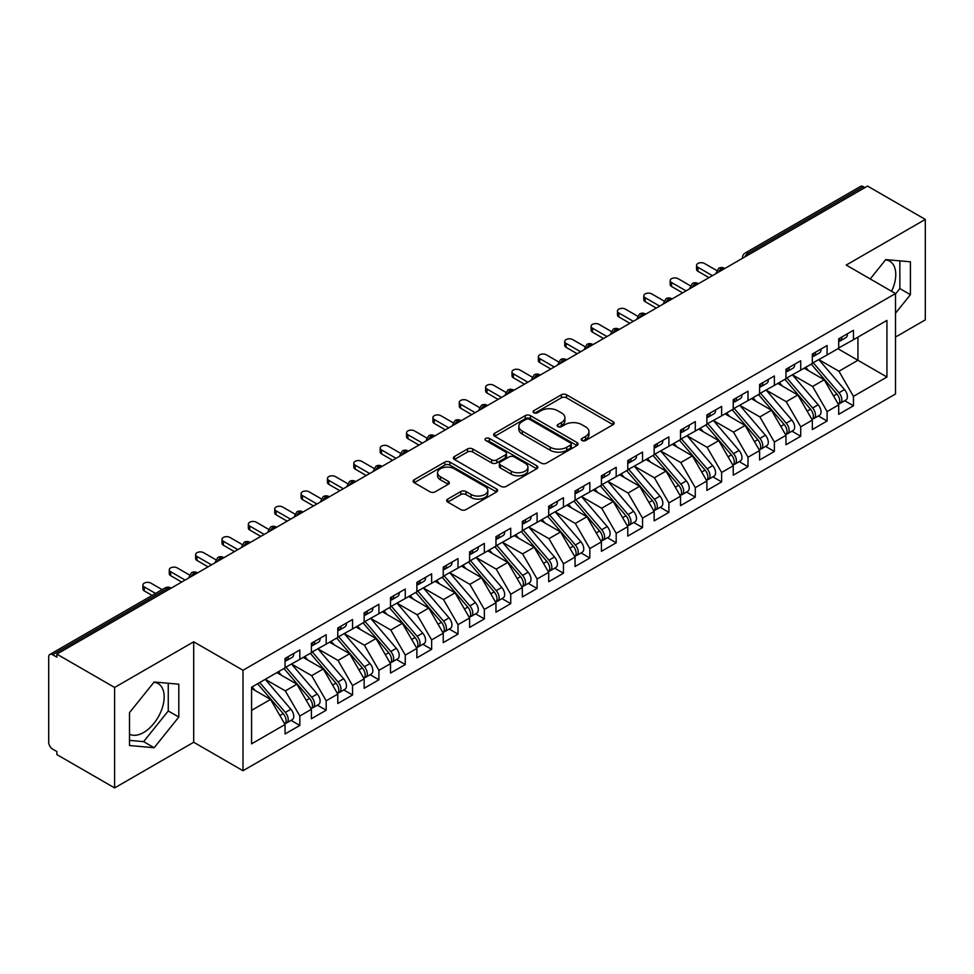 <?xml version="1.0" encoding="UTF-8"?>
<svg xmlns="http://www.w3.org/2000/svg" width="974" height="974" viewBox="0 0 974 974"><rect width="100%" height="100%" fill="white"/><g stroke="black" fill="none" stroke-linecap="round" stroke-linejoin="round"><path stroke-width="1.46" d="M581.989 440.54A2.557 1.473 0 0 0 585.605 440.54L613.096 424.664A3.665 2.118 0 0 0 614.18 423.179A3.665 2.118 0 0 0 613.096 421.681L566.527 394.787A3.665 2.118 0 0 0 561.341 394.787L533.849 410.663A2.557 1.473 0 0 0 533.107 411.71A2.557 1.473 0 0 0 533.849 412.757A2.557 1.473 0 0 0 537.478 412.757L541.033 410.699A11.712 6.757 0 0 1 557.591 410.699L561.474 412.939A11.712 6.757 0 0 1 564.908 417.724A11.712 6.757 0 0 1 561.474 422.497L557.919 424.554A2.557 1.473 0 0 0 557.165 425.601A2.557 1.473 0 0 0 557.919 426.649A2.557 1.473 0 0 0 561.535 426.649L565.103 424.591A11.712 6.757 0 0 1 581.661 424.591L585.544 426.831A11.712 6.757 0 0 1 588.978 431.616A11.712 6.757 0 0 1 585.544 436.401L581.989 438.446A2.557 1.473 0 0 0 581.235 439.493A2.557 1.473 0 0 0 581.989 440.54L581.989 438.446M129.505 734.189A29.086 16.789 120 0 0 143.604 732.521A29.086 16.789 120 0 0 162.609 706.893A29.086 16.789 120 0 0 158.153 683.59A29.086 16.789 120 0 0 153.929 682.275M885.524 259.888A29.086 16.789 -60 0 1 889.749 261.202A29.086 16.789 -60 0 1 891.587 291.275M447.748 499.078A3.665 2.118 0 0 0 446.676 500.563A3.665 2.118 0 0 0 447.748 502.06L460.812 509.609A3.665 2.118 0 0 0 465.986 509.609L496.521 491.98A3.665 2.118 0 0 0 497.592 490.482A3.665 2.118 0 0 0 496.521 488.985L449.939 462.09A3.665 2.118 0 0 0 444.765 462.09L414.23 479.719A3.665 2.118 0 0 0 413.159 481.217A3.665 2.118 0 0 0 414.23 482.714L430.021 491.821A3.665 2.118 0 0 0 435.195 491.821L448.259 484.285A3.665 2.118 0 0 0 449.331 482.787A3.665 2.118 0 0 0 448.259 481.29L440.431 476.773A9.789 5.649 0 0 1 437.57 472.78A9.789 5.649 0 0 1 443.608 467.557A9.789 5.649 0 0 1 454.274 468.786L484.942 486.489A9.789 5.649 0 0 1 487.804 490.482A9.789 5.649 0 0 1 481.765 495.705A9.789 5.649 0 0 1 471.099 494.475L465.986 491.529A3.665 2.118 0 0 0 460.812 491.529L447.748 499.078L447.748 502.06M895.508 337.077L925.3 319.874L925.3 219.418L867.566 186.083L56.869 654.126L56.869 657.17L52.657 654.735A5.588 3.226 -120 0 0 49.857 654.455A5.588 3.226 -120 0 0 48.7 657.024L48.7 742.261A5.588 3.226 -120 0 0 52.657 749.103L56.869 751.538L56.869 754.582L114.615 787.917L193.704 742.261L243.001 770.726L243.001 670.258L193.704 641.793L114.615 687.461L56.869 654.126M925.3 219.418L846.211 265.074L895.508 293.539L243.001 670.258M541.288 463.137A3.665 2.118 0 0 0 546.463 463.137L576.998 445.508A3.665 2.118 0 0 0 578.069 444.022A3.665 2.118 0 0 0 576.998 442.525L530.428 415.63A3.665 2.118 0 0 0 525.242 415.63L494.707 433.26A3.665 2.118 0 0 0 493.635 434.757A3.665 2.118 0 0 0 494.707 436.242L541.288 463.137M486.805 441.1A2.557 1.473 0 0 1 489.411 441.453L489.411 438.41L536.759 465.755A3.665 2.118 0 0 1 537.831 467.252A3.665 2.118 0 0 1 536.759 468.738L506.224 486.379A3.665 2.118 0 0 1 501.05 486.379L454.468 459.484L467.544 451.997L467.544 448.953L454.468 456.489A3.665 2.118 0 0 0 453.397 457.987A3.665 2.118 0 0 0 454.468 459.484L454.468 456.489M467.544 451.997A3.665 2.118 0 0 1 472.719 451.997L472.719 448.953A3.665 2.118 0 0 0 467.544 448.953M472.719 448.953L491.602 459.85A3.665 2.118 0 0 0 496.777 459.85L505.445 454.846A3.665 2.118 0 0 0 506.517 453.36A3.665 2.118 0 0 0 505.445 451.863L485.783 440.504A2.557 1.473 0 0 1 485.028 439.457A2.557 1.473 0 0 1 486.61 438.093A2.557 1.473 0 0 1 489.411 438.41M243.001 770.726L895.508 393.995L895.508 293.539M837.908 348.716L886.937 377.023L886.937 320.409L853.455 339.731L853.455 330.296L838.699 338.818L838.699 348.254L827.096 354.962L827.096 345.514L812.328 354.049L812.328 363.485L800.725 370.181L800.725 360.745L785.969 369.268L785.969 378.703L774.367 385.4L774.367 375.964L759.598 384.487L759.598 393.922L748.008 400.618L748.008 391.183L733.239 399.705L733.239 409.141L721.637 415.837L721.637 406.401L706.881 414.924L706.881 424.36L695.278 431.068L695.278 421.62L680.509 430.143L680.509 439.591L668.907 446.287L668.907 436.851L654.151 445.374L654.151 454.809L642.548 461.506L642.548 452.07L627.78 460.592L627.78 470.028L616.189 476.724L616.189 467.289L601.421 475.811L601.421 485.247L589.818 491.943L589.818 482.507L575.05 491.03L575.05 500.466L563.459 507.162L563.459 497.726L548.691 506.249L548.691 515.696L537.088 522.393L537.088 512.957L522.332 521.48L522.332 530.915L510.729 537.611L510.729 528.176L495.961 536.698L495.961 546.134L484.358 552.83L484.358 543.395L469.602 551.917L469.602 561.353L457.999 568.049L457.999 558.613L443.231 567.136L443.231 576.571L431.64 583.268L431.64 573.832L416.872 582.355L416.872 591.802L405.269 598.499L405.269 589.051L390.513 597.586L390.513 607.021L378.91 613.717L378.91 604.282L364.142 612.804L364.142 622.24L352.539 628.936L352.539 619.501L337.783 628.023L337.783 637.459L326.18 644.155L326.18 634.719L311.412 643.242L311.412 652.677L299.822 659.374L299.822 649.938L285.053 658.461L285.053 667.896L251.572 687.23L251.572 743.856L285.053 724.522L270.553 699.405L251.572 688.448M886.937 377.023L853.455 396.357L838.955 371.24L818.927 359.674M844.702 400.74L853.455 405.793L853.455 396.357M853.455 405.793L838.699 414.315L838.699 404.88L827.096 411.576L812.596 386.471L792.556 374.893M818.33 415.959L827.096 421.012L827.096 411.576M827.096 421.012L812.328 429.546L812.328 420.098L800.725 426.807L786.225 401.69L766.197 390.124L791.789 420.013L786.249 423.203A7.451 4.31 60 0 1 789.135 430.301A7.451 4.31 60 0 1 787.589 433.71A7.451 4.31 60 0 1 786.383 434.051M791.972 431.178L800.725 436.242L800.725 426.807M800.725 436.242L785.969 444.765L785.969 435.329L774.367 442.026L759.866 416.909L739.826 405.342L765.418 435.232L759.89 438.434A7.451 4.31 60 0 1 762.764 445.52A7.451 4.31 60 0 1 761.218 448.929A7.451 4.31 60 0 1 760.012 449.27M765.601 446.396L774.367 451.461L774.367 442.026M774.367 451.461L759.598 459.984L759.598 450.548L748.008 457.244L733.507 432.127L713.467 420.561L739.059 450.451L733.519 453.653A7.451 4.31 60 0 1 736.405 460.739A7.451 4.31 60 0 1 734.859 464.148A7.451 4.31 60 0 1 733.653 464.501M739.242 461.627L748.008 466.68L748.008 457.244M748.008 466.68L733.239 475.202L733.239 465.767L721.637 472.463L707.136 447.346L687.096 435.78L712.7 465.669L707.161 468.871A7.451 4.31 60 0 1 710.034 475.957A7.451 4.31 60 0 1 708.5 479.366A7.451 4.31 60 0 1 707.282 479.719M712.871 476.846L721.637 481.899L721.637 472.463M721.637 481.899L706.881 490.421L706.881 480.986L695.278 487.682L680.777 462.565L660.737 450.999M686.512 492.065L695.278 497.117L695.278 487.682M695.278 497.117L680.509 505.652L680.509 496.204L668.907 502.901L654.406 477.796L634.378 466.217M660.153 507.284L668.907 512.348L668.907 502.901M668.907 512.348L654.151 520.871L654.151 511.435L642.548 518.131L628.047 493.014L608.007 481.448M633.782 522.502L642.548 527.567L642.548 518.131M642.548 527.567L627.78 536.09L627.78 526.654L616.189 533.35L601.688 508.233L581.648 496.667M607.423 537.721L616.189 542.786L616.189 533.35M616.189 542.786L601.421 551.308L601.421 541.873L589.818 548.569L575.317 523.452L555.277 511.886M581.052 552.952L589.818 558.005L589.818 548.569M589.818 558.005L575.05 566.527L575.05 557.091L563.459 563.788L548.959 538.671L528.919 527.104M554.693 568.171L563.459 573.223L563.459 563.788M563.459 573.223L548.691 581.746L548.691 572.31L537.088 579.006L522.588 553.902L502.56 542.323M528.334 583.389L537.088 588.454L537.088 579.006M537.088 588.454L522.332 596.977L522.332 587.541L510.729 594.237L496.229 569.12L476.189 557.554L501.78 587.444L496.253 590.646A7.451 4.31 60 0 1 499.126 597.732A7.451 4.31 60 0 1 497.58 601.141A7.451 4.31 60 0 1 496.375 601.482M501.963 598.608L510.729 603.673L510.729 594.237M510.729 603.673L495.961 612.196L495.961 602.76L484.358 609.456L469.858 584.339L449.83 572.773L475.422 602.663L469.882 605.865A7.451 4.31 60 0 1 472.767 612.95A7.451 4.31 60 0 1 471.221 616.359A7.451 4.31 60 0 1 470.016 616.712M475.604 613.827L484.358 618.892L484.358 609.456M484.358 618.892L469.602 627.414L469.602 617.979L457.999 624.675L443.499 599.558L423.459 587.992L449.063 617.881L443.523 621.083A7.451 4.31 60 0 1 446.396 628.169A7.451 4.31 60 0 1 444.85 631.578A7.451 4.31 60 0 1 443.645 631.931M449.233 629.058L457.999 634.111L457.999 624.675M457.999 634.111L443.231 642.633L443.231 633.197L431.64 639.894L417.14 614.777L397.1 603.21L422.692 633.112L417.152 636.302A7.451 4.31 60 0 1 420.038 643.388A7.451 4.31 60 0 1 418.491 646.809A7.451 4.31 60 0 1 417.286 647.15M422.874 644.277L431.64 649.329L431.64 639.894M431.64 649.329L416.872 657.852L416.872 648.416L405.269 655.112L390.769 630.008L370.729 618.429L396.333 648.331L390.793 651.521A7.451 4.31 60 0 1 393.666 658.607A7.451 4.31 60 0 1 392.132 662.028A7.451 4.31 60 0 1 390.915 662.369M396.503 659.495L405.269 664.56L405.269 655.112M405.269 664.56L390.513 673.083L390.513 663.635L378.91 670.343L364.41 645.226L344.37 633.66M370.144 674.714L378.91 679.779L378.91 670.343M378.91 679.779L364.142 688.301L364.142 678.866L352.539 685.562L338.039 660.445L318.011 648.879M343.785 689.933L352.539 694.998L352.539 685.562M352.539 694.998L337.783 703.52L337.783 694.085L326.18 700.781L311.68 675.664L291.64 664.098M317.414 705.164L326.18 710.216L326.18 700.781M326.18 710.216L311.412 718.739L311.412 709.303L299.822 716L285.321 690.883L265.281 679.316M291.056 720.383L299.822 725.435L299.822 716M299.822 725.435L285.053 733.958L285.053 724.522M285.053 667.592L299.822 659.374M251.572 710.375L270.553 699.405M311.412 652.373L326.18 644.155M285.321 690.883L296.912 684.186L276.884 672.62M311.412 709.303L296.912 684.186M337.783 637.154L352.539 628.936M311.68 675.664L323.283 668.968L303.243 657.401M337.783 694.085L323.283 668.968M364.142 621.936L378.91 613.717M338.039 660.445L349.642 653.749L329.602 642.183M364.142 678.866L349.642 653.749M390.513 606.717L405.269 598.499M364.41 645.226L376.013 638.53L355.973 626.952M390.513 663.635L376.013 638.53M416.872 591.498L431.64 583.268M390.769 630.008L402.372 623.299L382.332 611.733M416.872 648.416L402.372 623.299M443.231 576.267L457.999 568.049M417.14 614.777L428.73 608.08L408.703 596.514M443.231 633.197L428.73 608.08M469.602 561.048L484.358 552.83M443.499 599.558L455.102 592.862L435.061 581.295M469.602 617.979L455.102 592.862M495.961 545.83L510.729 537.611M469.858 584.339L481.46 577.643L461.433 566.077M495.961 602.76L481.46 577.643M522.332 530.611L537.088 522.393M496.229 569.12L507.831 562.424L487.791 550.858M522.332 587.541L507.831 562.424M548.691 515.392L563.459 507.162M522.588 553.902L534.19 547.205L514.15 535.627M548.691 572.31L534.19 547.205M575.05 500.161L589.818 491.943M548.959 538.671L560.561 531.974L540.521 520.408M575.05 557.091L560.561 531.974M601.421 484.942L616.189 476.724M575.317 523.452L586.92 516.756L566.88 505.189M601.421 541.873L586.92 516.756M627.78 469.724L642.548 461.506M601.688 508.233L613.279 501.537L593.251 489.971M627.78 526.654L613.279 501.537M654.151 454.505L668.907 446.287M628.047 493.014L639.65 486.318L619.61 474.752M654.151 511.435L639.65 486.318M680.509 439.286L695.278 431.068M654.406 477.796L666.009 471.099L645.969 459.521M680.509 496.204L666.009 471.099M706.881 424.055L721.637 415.837M680.777 462.565L692.38 455.869L672.34 444.302M706.881 480.986L692.38 455.869M733.239 408.837L748.008 400.618M707.136 447.346L718.739 440.65L698.699 429.084M733.239 465.767L718.739 440.65M759.598 393.618L774.367 385.4M733.507 432.127L745.098 425.431L725.07 413.865M759.598 450.548L745.098 425.431M785.969 378.399L800.725 370.181M759.866 416.909L771.469 410.212L751.429 398.646M785.969 435.329L771.469 410.212M812.328 363.18L827.096 354.962M786.225 401.69L797.828 394.994L777.788 383.415M812.328 420.098L797.828 394.994M864.924 187.605L863.341 186.691L748.069 253.24L749.651 254.153M744.903 256.892A5.588 3.226 120 0 1 748.069 253.24A5.588 3.226 60 0 0 745.268 252.96L860.553 186.411A5.588 3.226 60 0 1 863.341 186.691M838.699 347.962L853.455 339.731M838.955 371.24L857.936 360.283L857.936 337.15L886.937 320.409M812.596 386.471L824.199 379.763L804.159 368.196M838.699 404.88L824.199 379.763M114.615 687.461L114.615 787.917M895.508 313.202L910.41 294.672L910.41 261.811L885.756 259.608L870.22 278.941M193.704 742.261L193.704 641.793M178.802 717.059L178.802 684.198L154.16 681.995L129.505 712.651L129.505 745.524L154.16 747.728L178.802 717.059L168.258 710.971L168.258 683.249M723.158 269.457L721.576 268.544A5.588 3.226 -120 0 0 718.775 268.264A5.588 3.226 -120 0 0 718.715 268.3L716.109 273.024A5.588 3.226 0 0 0 716.17 273.487M696.787 284.676L695.205 283.763A5.588 3.226 -120 0 0 692.417 283.483A5.588 3.226 -120 0 0 692.344 283.519L689.75 288.243A5.588 3.226 0 0 0 689.799 288.706L689.75 288.243M670.429 299.895L668.846 298.981A5.588 3.226 -120 0 0 666.046 298.701A5.588 3.226 -120 0 0 665.985 298.738L663.379 303.474A5.588 3.226 0 0 0 663.44 303.925M644.058 315.113L642.487 314.2A5.588 3.226 -120 0 0 639.687 313.92A5.588 3.226 -120 0 0 639.614 313.969L637.02 318.693A5.588 3.226 0 0 0 637.069 319.155M617.699 330.332L616.116 329.419A5.588 3.226 -120 0 0 613.316 329.151A5.588 3.226 -120 0 0 613.255 329.188L610.649 333.912A5.588 3.226 0 0 0 610.71 334.374M591.34 345.563L589.757 344.65A5.588 3.226 -120 0 0 586.957 344.37A5.588 3.226 -120 0 0 586.896 344.406L584.29 349.13A5.588 3.226 0 0 0 584.351 349.593M564.969 360.782L563.386 359.869A5.588 3.226 -120 0 0 560.598 359.589A5.588 3.226 -120 0 0 560.525 359.625L557.932 364.349A5.588 3.226 0 0 0 557.98 364.812M538.61 376.001L537.027 375.087A5.588 3.226 -120 0 0 534.227 374.807A5.588 3.226 -120 0 0 534.166 374.844L531.561 379.58A5.588 3.226 0 0 0 531.621 380.03M512.239 391.219L510.656 390.306A5.588 3.226 -120 0 0 507.868 390.026A5.588 3.226 -120 0 0 507.795 390.075L505.202 394.799A5.588 3.226 0 0 0 505.25 395.249M485.88 406.438L484.297 405.525A5.588 3.226 -120 0 0 481.497 405.257A5.588 3.226 -120 0 0 481.436 405.294L478.831 410.017A5.588 3.226 0 0 0 478.891 410.48M459.521 421.669L457.938 420.744A5.588 3.226 -120 0 0 455.138 420.476A5.588 3.226 -120 0 0 455.077 420.512L452.472 425.236A5.588 3.226 0 0 0 452.533 425.699M433.15 436.888L431.567 435.975A5.588 3.226 -120 0 0 428.779 435.695A5.588 3.226 -120 0 0 428.706 435.731L426.113 440.455A5.588 3.226 0 0 0 426.162 440.918M406.791 452.106L405.208 451.193A5.588 3.226 -120 0 0 402.408 450.913A5.588 3.226 -120 0 0 402.347 450.95L399.742 455.686A5.588 3.226 0 0 0 399.803 456.136M380.42 467.325L378.837 466.412A5.588 3.226 -120 0 0 376.049 466.132A5.588 3.226 -120 0 0 375.976 466.181L373.383 470.905A5.588 3.226 0 0 0 373.432 471.355M354.061 482.544L352.478 481.631A5.588 3.226 -120 0 0 349.678 481.363A5.588 3.226 -120 0 0 349.617 481.399L347.012 486.123A5.588 3.226 0 0 0 347.073 486.586M327.69 497.763L326.12 496.85A5.588 3.226 -120 0 0 323.319 496.582A5.588 3.226 -120 0 0 323.258 496.618L320.653 501.342A5.588 3.226 0 0 0 320.714 501.805M301.331 512.994L299.748 512.081A5.588 3.226 -120 0 0 296.948 511.8A5.588 3.226 -120 0 0 296.887 511.837L294.282 516.561A5.588 3.226 0 0 0 294.343 517.024M274.972 528.212L273.39 527.299A5.588 3.226 -120 0 0 270.589 527.019A5.588 3.226 -120 0 0 270.529 527.056L267.923 531.792A5.588 3.226 0 0 0 267.984 532.242M248.601 543.431L247.019 542.518A5.588 3.226 -120 0 0 244.231 542.238A5.588 3.226 -120 0 0 244.157 542.274L241.564 547.011A5.588 3.226 0 0 0 241.613 547.461M222.242 558.65L220.66 557.737A5.588 3.226 -120 0 0 217.859 557.457A5.588 3.226 -120 0 0 217.799 557.505L215.193 562.229A5.588 3.226 0 0 0 215.254 562.692M195.871 573.869L194.289 572.956A5.588 3.226 -120 0 0 191.501 572.688A5.588 3.226 -120 0 0 191.428 572.724L188.834 577.448A5.588 3.226 0 0 0 188.883 577.911M895.508 294.002L899.854 288.584L899.854 260.862M899.854 288.584L910.41 294.672M129.505 740.374L143.604 741.64L168.258 710.971M143.604 741.64L154.16 747.728M583.012 440.905L585.544 439.444A11.712 6.757 0 0 0 588.978 434.66L588.978 431.616M564.908 417.724L564.908 420.768A11.712 6.757 0 0 1 561.474 425.553L558.942 427.014M613.048 424.701L566.527 397.83A3.665 2.118 0 0 0 561.341 397.83L534.872 413.11M576.949 445.544L530.428 418.674A3.665 2.118 0 0 0 525.242 418.674L494.755 436.279M570.533 445.057A2.557 1.473 0 0 0 571.288 444.022A2.557 1.473 0 0 0 570.533 442.975L529.649 419.368A2.557 1.473 0 0 0 526.021 419.368L522.271 421.535A11.712 6.757 0 0 0 518.838 426.308A11.712 6.757 0 0 0 522.271 431.092L550.225 447.224A11.712 6.757 0 0 0 566.783 447.224L570.533 445.057L570.533 448.101A2.557 1.473 0 0 0 571.288 447.066L571.288 444.022M518.838 426.308L518.838 429.351A11.712 6.757 0 0 0 522.271 434.136L522.271 431.092M570.533 448.101L566.783 450.268A11.712 6.757 0 0 1 550.225 450.268L522.271 434.136M472.719 451.997L491.602 462.894A3.665 2.118 0 0 0 496.777 462.894L505.445 457.89A3.665 2.118 0 0 0 506.517 456.404L506.517 453.36M489.411 441.453L536.711 468.774M511.204 471.173A9.789 5.649 0 0 0 521.881 472.402A9.789 5.649 0 0 0 527.92 467.179A9.789 5.649 0 0 0 525.047 463.174L514.248 456.94A3.665 2.118 0 0 0 509.073 456.94L500.405 461.944A3.665 2.118 0 0 0 499.333 463.441A3.665 2.118 0 0 0 500.405 464.939L511.204 471.173L511.204 474.216A9.789 5.649 0 0 0 521.881 475.446A9.789 5.649 0 0 0 527.92 470.223L527.92 467.179M499.333 463.441L499.333 466.485A3.665 2.118 0 0 0 500.405 467.983L500.405 464.939M511.204 474.216L500.405 467.983M487.804 490.482L487.804 493.526A9.789 5.649 0 0 1 481.765 498.749A9.789 5.649 0 0 1 471.099 497.519L465.986 494.573A3.665 2.118 0 0 0 460.812 494.573L447.797 502.085M437.57 472.78L437.57 475.823A9.789 5.649 0 0 0 440.431 479.817L440.431 476.773M448.21 484.309L440.431 479.817M496.521 488.985L496.521 491.98L449.939 465.134A3.665 2.118 0 0 0 444.765 465.134L414.279 482.739L414.23 479.719M813.351 362.888L838.979 392.766A7.451 4.31 60 0 1 841.853 399.851A7.451 4.31 60 0 1 840.319 403.273L845.846 400.071A7.451 4.31 -120 0 0 847.392 396.662A7.451 4.31 -120 0 0 844.519 389.576L818.891 359.698M840.319 403.273A7.451 4.31 60 0 1 839.101 403.613M811.245 364.106L836.873 393.983A7.451 4.31 60 0 1 839.746 401.069A7.451 4.31 60 0 1 838.395 404.368M808.749 370.851L805.705 367.308M838.699 341.716A7.451 4.31 -120 0 0 839.746 338.672A7.451 4.31 -120 0 0 839.734 338.222M839.101 341.217A7.451 4.31 -120 0 0 840.319 340.876A7.451 4.31 -120 0 0 841.853 337.454A7.451 4.31 -120 0 0 841.84 337.004M847.38 333.802A7.451 4.31 60 0 1 847.392 334.265A7.451 4.31 60 0 1 845.846 337.674L840.319 340.876M716.706 270.516L704.506 263.479A4.663 2.691 -0 0 0 699.417 262.895A4.663 2.691 -0 0 0 696.544 265.378A4.663 2.691 -0 0 0 697.908 267.278L697.908 271.247A4.663 2.691 180 0 1 696.544 269.335L696.544 265.378M708.987 277.639L697.908 271.247M712.408 275.654L697.908 267.278M786.992 378.107L812.62 407.984A7.451 4.31 60 0 1 815.494 415.07A7.451 4.31 60 0 1 813.947 418.491L819.487 415.289A7.451 4.31 -120 0 0 821.033 411.88A7.451 4.31 -120 0 0 818.148 404.794L792.519 374.917M813.947 418.491A7.451 4.31 60 0 1 812.742 418.832M784.874 379.324L810.502 409.202A7.451 4.31 60 0 1 813.387 416.288A7.451 4.31 60 0 1 812.036 419.587M782.378 386.069L779.346 382.526M787.589 433.71L793.128 430.508A7.451 4.31 -120 0 0 794.662 427.099A7.451 4.31 -120 0 0 791.789 420.013M758.515 394.555L784.143 424.421A7.451 4.31 60 0 1 787.016 431.519A7.451 4.31 60 0 1 785.665 434.806M756.019 401.288L752.975 397.745M760.621 393.338L786.249 423.203M761.218 448.929L766.757 445.739A7.451 4.31 -120 0 0 768.303 442.318A7.451 4.31 -120 0 0 765.418 435.232M732.156 409.774L757.784 439.651A7.451 4.31 60 0 1 760.657 446.737A7.451 4.31 60 0 1 759.306 450.025M729.648 416.507L726.616 412.964M734.262 408.556L759.89 438.434M734.859 464.148L740.398 460.958A7.451 4.31 -120 0 0 741.944 457.537A7.451 4.31 -120 0 0 739.059 450.451M705.785 424.993L731.413 454.87A7.451 4.31 60 0 1 734.299 461.956A7.451 4.31 60 0 1 732.935 465.243M703.289 431.738L700.245 428.195M707.891 423.775L733.519 453.653M812.328 356.947A7.451 4.31 -120 0 0 813.387 353.903A7.451 4.31 -120 0 0 813.375 353.44M812.742 356.435A7.451 4.31 -120 0 0 813.947 356.094A7.451 4.31 -120 0 0 815.494 352.685A7.451 4.31 -120 0 0 815.481 352.223M821.021 349.033A7.451 4.31 60 0 1 821.033 349.483A7.451 4.31 60 0 1 819.487 352.892L813.947 356.094M690.335 285.747L678.135 278.698A4.663 2.691 -0 0 0 673.058 278.114A4.663 2.691 -0 0 0 670.185 280.597A4.663 2.691 -0 0 0 671.549 282.509L671.549 286.466A4.663 2.691 180 0 1 670.185 284.554L670.185 280.597M682.616 292.857L671.549 286.466M686.049 290.873L671.549 282.509M785.969 372.165A7.451 4.31 -120 0 0 787.016 369.122A7.451 4.31 -120 0 0 787.004 368.659M786.383 371.654A7.451 4.31 -120 0 0 787.589 371.313A7.451 4.31 -120 0 0 789.135 367.904A7.451 4.31 -120 0 0 789.11 367.442M794.65 364.252A7.451 4.31 60 0 1 794.662 364.702A7.451 4.31 60 0 1 793.128 368.123L787.589 371.313M663.976 300.966L651.776 293.917A4.663 2.691 -0 0 0 646.699 293.332A4.663 2.691 -0 0 0 643.814 295.828A4.663 2.691 -0 0 0 645.178 297.727L645.178 301.684A4.663 2.691 180 0 1 643.814 299.785L643.814 295.828M656.257 308.076L645.178 301.684M659.678 306.092L645.178 297.727M759.598 387.384A7.451 4.31 -120 0 0 760.657 384.34A7.451 4.31 -120 0 0 760.645 383.89M760.012 386.885A7.451 4.31 -120 0 0 761.218 386.532A7.451 4.31 -120 0 0 762.764 383.123A7.451 4.31 -120 0 0 762.752 382.672M768.291 379.47A7.451 4.31 60 0 1 768.303 379.921A7.451 4.31 60 0 1 766.757 383.342L761.218 386.532M637.605 316.185L625.405 309.148A4.663 2.691 -0 0 0 620.328 308.563A4.663 2.691 -0 0 0 617.455 311.047A4.663 2.691 -0 0 0 618.819 312.946L618.819 316.903A4.663 2.691 180 0 1 617.455 315.004L617.455 311.047M629.898 323.295L618.819 316.903M633.319 321.323L618.819 312.946M733.239 402.603A7.451 4.31 -120 0 0 734.299 399.559A7.451 4.31 -120 0 0 734.274 399.109M733.653 402.104A7.451 4.31 -120 0 0 734.859 401.763A7.451 4.31 -120 0 0 736.405 398.342A7.451 4.31 -120 0 0 736.393 397.891M741.92 394.689A7.451 4.31 60 0 1 741.944 395.152A7.451 4.31 60 0 1 740.398 398.561L734.859 401.763M611.246 331.404L599.047 324.366A4.663 2.691 -0 0 0 593.97 323.782A4.663 2.691 -0 0 0 591.096 326.266A4.663 2.691 -0 0 0 592.46 328.165L592.46 332.122A4.663 2.691 180 0 1 591.096 330.223L591.096 326.266M603.527 338.514L592.46 332.122M606.96 336.541L592.46 328.165M708.5 479.366L714.027 476.176A7.451 4.31 -120 0 0 715.573 472.767A7.451 4.31 -120 0 0 712.7 465.669M679.426 440.211L705.054 470.089A7.451 4.31 60 0 1 707.928 477.175A7.451 4.31 60 0 1 706.576 480.474M676.93 446.956L673.886 443.413M681.532 438.994L707.161 468.871M706.881 417.822A7.451 4.31 -120 0 0 707.928 414.778A7.451 4.31 -120 0 0 707.915 414.327M707.282 417.322A7.451 4.31 -120 0 0 708.5 416.982A7.451 4.31 -120 0 0 710.034 413.56A7.451 4.31 -120 0 0 710.022 413.11M715.561 409.908A7.451 4.31 60 0 1 715.573 410.371A7.451 4.31 60 0 1 714.027 413.78L708.5 416.982M584.887 346.622L572.688 339.585A4.663 2.691 -0 0 0 567.598 339.001A4.663 2.691 -0 0 0 564.725 341.484A4.663 2.691 -0 0 0 566.089 343.384L566.089 347.341A4.663 2.691 180 0 1 564.725 345.441L564.725 341.484M577.168 353.745L566.089 347.341M580.589 351.76L566.089 343.384M655.173 454.213L680.802 484.09A7.451 4.31 60 0 1 683.675 491.176A7.451 4.31 60 0 1 682.129 494.597L687.668 491.395A7.451 4.31 -120 0 0 689.215 487.986A7.451 4.31 -120 0 0 686.329 480.9L660.701 451.023M682.129 494.597A7.451 4.31 60 0 1 680.923 494.938M653.055 455.43L678.683 485.308A7.451 4.31 60 0 1 681.569 492.394A7.451 4.31 60 0 1 680.205 495.693M650.559 462.175L647.527 458.632M628.802 469.444L654.431 499.309A7.451 4.31 60 0 1 657.316 506.395A7.451 4.31 60 0 1 655.77 509.816L661.297 506.614A7.451 4.31 -120 0 0 662.844 503.205A7.451 4.31 -120 0 0 659.97 496.119L634.342 466.242M655.77 509.816A7.451 4.31 60 0 1 654.565 510.157M626.696 470.661L652.324 500.526A7.451 4.31 60 0 1 655.198 507.624A7.451 4.31 60 0 1 653.846 510.912M624.2 477.394L621.156 473.851M602.443 484.662L628.072 514.54A7.451 4.31 60 0 1 630.945 521.626A7.451 4.31 60 0 1 629.399 525.035L634.938 521.845A7.451 4.31 -120 0 0 636.485 518.424A7.451 4.31 -120 0 0 633.599 511.338L607.971 481.46M629.399 525.035A7.451 4.31 60 0 1 628.193 525.376M600.325 485.88L625.953 515.757A7.451 4.31 60 0 1 628.839 522.843A7.451 4.31 60 0 1 627.487 526.13M597.829 492.613L594.797 489.07M680.509 433.053A7.451 4.31 -120 0 0 681.569 430.009A7.451 4.31 -120 0 0 681.556 429.546M680.923 432.541A7.451 4.31 -120 0 0 682.129 432.2A7.451 4.31 -120 0 0 683.675 428.791A7.451 4.31 -120 0 0 683.663 428.329M689.202 425.139A7.451 4.31 60 0 1 689.215 425.589A7.451 4.31 60 0 1 687.668 428.998L682.129 432.2M558.516 361.853L546.317 354.804A4.663 2.691 -0 0 0 541.24 354.219A4.663 2.691 -0 0 0 538.366 356.703A4.663 2.691 -0 0 0 539.73 358.615L539.73 362.572A4.663 2.691 180 0 1 538.366 360.66L538.366 356.703M550.797 368.963L539.73 362.572M554.23 366.979L539.73 358.615M654.151 448.271A7.451 4.31 -120 0 0 655.198 445.228A7.451 4.31 -120 0 0 655.185 444.765M654.565 447.76A7.451 4.31 -120 0 0 655.77 447.419A7.451 4.31 -120 0 0 657.316 444.01A7.451 4.31 -120 0 0 657.292 443.547M662.831 440.358A7.451 4.31 60 0 1 662.844 440.808A7.451 4.31 60 0 1 661.297 444.229L655.77 447.419M532.157 377.072L519.958 370.023A4.663 2.691 -0 0 0 514.881 369.438A4.663 2.691 -0 0 0 511.995 371.934A4.663 2.691 -0 0 0 513.359 373.833L513.359 377.79A4.663 2.691 180 0 1 511.995 375.891L511.995 371.934M524.438 384.182L513.359 377.79M527.859 382.198L513.359 373.833M627.78 463.49A7.451 4.31 -120 0 0 628.839 460.446A7.451 4.31 -120 0 0 628.827 459.996M628.193 462.991A7.451 4.31 -120 0 0 629.399 462.638A7.451 4.31 -120 0 0 630.945 459.229A7.451 4.31 -120 0 0 630.933 458.778M636.472 455.576A7.451 4.31 60 0 1 636.485 456.027A7.451 4.31 60 0 1 634.938 459.448L629.399 462.638M505.786 392.291L493.587 385.241A4.663 2.691 -0 0 0 488.51 384.669A4.663 2.691 -0 0 0 485.636 387.153A4.663 2.691 -0 0 0 487 389.052L487 393.009A4.663 2.691 180 0 1 485.636 391.11L485.636 387.153M498.067 399.401L487 393.009M501.5 397.429L487 389.052M576.072 499.881L601.701 529.759A7.451 4.31 60 0 1 604.586 536.844A7.451 4.31 60 0 1 603.04 540.253L608.58 537.064A7.451 4.31 -120 0 0 610.114 533.642A7.451 4.31 -120 0 0 607.24 526.557L581.612 496.679M603.04 540.253A7.451 4.31 60 0 1 601.835 540.607M573.966 501.099L599.594 530.976A7.451 4.31 60 0 1 602.48 538.062A7.451 4.31 60 0 1 601.116 541.349M571.47 507.831L568.426 504.301M601.421 478.709A7.451 4.31 -120 0 0 602.48 475.665A7.451 4.31 -120 0 0 602.456 475.215M601.835 478.21A7.451 4.31 -120 0 0 603.04 477.857A7.451 4.31 -120 0 0 604.586 474.448A7.451 4.31 -120 0 0 604.574 473.997M610.101 470.795A7.451 4.31 60 0 1 610.114 471.258A7.451 4.31 60 0 1 608.58 474.667L603.04 477.857M479.427 407.509L467.228 400.472A4.663 2.691 -0 0 0 462.151 399.888A4.663 2.691 -0 0 0 459.265 402.372A4.663 2.691 -0 0 0 460.641 404.271L460.641 408.228A4.663 2.691 180 0 1 459.265 406.328L459.265 402.372M471.708 414.62L460.641 408.228M475.142 412.647L460.641 404.271M549.713 515.1L575.342 544.977A7.451 4.31 60 0 1 578.215 552.063A7.451 4.31 60 0 1 576.669 555.472L582.208 552.282A7.451 4.31 -120 0 0 583.755 548.873A7.451 4.31 -120 0 0 580.881 541.775L555.253 511.91M576.669 555.472A7.451 4.31 60 0 1 575.464 555.825M547.607 516.317L573.236 546.195A7.451 4.31 60 0 1 576.109 553.281A7.451 4.31 60 0 1 574.757 556.568M545.099 523.062L542.068 519.519M575.05 493.928A7.451 4.31 -120 0 0 576.109 490.884A7.451 4.31 -120 0 0 576.097 490.433M575.464 493.428A7.451 4.31 -120 0 0 576.669 493.088A7.451 4.31 -120 0 0 578.215 489.666A7.451 4.31 -120 0 0 578.203 489.216M583.743 486.014A7.451 4.31 60 0 1 583.755 486.476A7.451 4.31 60 0 1 582.208 489.885L576.669 493.088M453.068 422.728L440.869 415.691A4.663 2.691 -0 0 0 435.78 415.107A4.663 2.691 -0 0 0 432.906 417.59A4.663 2.691 -0 0 0 434.27 419.49L434.27 423.447A4.663 2.691 180 0 1 432.906 421.547L432.906 417.59M445.349 429.838L434.27 423.447M448.771 427.866L434.27 419.49M523.342 530.319L548.971 560.196A7.451 4.31 60 0 1 551.856 567.282A7.451 4.31 60 0 1 550.31 570.703L555.85 567.501A7.451 4.31 -120 0 0 557.396 564.092A7.451 4.31 -120 0 0 554.51 557.006L528.882 527.129M550.31 570.703A7.451 4.31 60 0 1 549.105 571.044M521.236 531.536L546.864 561.414A7.451 4.31 60 0 1 549.75 568.499A7.451 4.31 60 0 1 548.386 571.799M518.74 538.281L515.696 534.738M548.691 509.159A7.451 4.31 -120 0 0 549.75 506.103A7.451 4.31 -120 0 0 549.738 505.652M549.105 508.647A7.451 4.31 -120 0 0 550.31 508.306A7.451 4.31 -120 0 0 551.856 504.885A7.451 4.31 -120 0 0 551.844 504.435M557.372 501.245A7.451 4.31 60 0 1 557.396 501.695A7.451 4.31 60 0 1 555.85 505.104L550.31 508.306M426.697 437.959L414.498 430.91A4.663 2.691 -0 0 0 409.421 430.325A4.663 2.691 -0 0 0 406.548 432.809A4.663 2.691 -0 0 0 407.911 434.721L407.911 438.677A4.663 2.691 180 0 1 406.548 436.766L406.548 432.809M418.978 445.069L407.911 438.677M422.412 443.085L407.911 434.721M496.983 545.55L522.612 575.415A7.451 4.31 60 0 1 525.497 582.501A7.451 4.31 60 0 1 523.951 585.922L529.479 582.72A7.451 4.31 -120 0 0 531.025 579.311A7.451 4.31 -120 0 0 528.152 572.225L502.523 542.348M523.951 585.922A7.451 4.31 60 0 1 522.746 586.263M494.877 546.767L520.506 576.632A7.451 4.31 60 0 1 523.379 583.718A7.451 4.31 60 0 1 522.027 587.018M492.381 553.5L489.338 549.957M522.332 524.377A7.451 4.31 -120 0 0 523.379 521.333A7.451 4.31 -120 0 0 523.367 520.871M522.746 523.866A7.451 4.31 -120 0 0 523.951 523.525A7.451 4.31 -120 0 0 525.497 520.116A7.451 4.31 -120 0 0 525.473 519.653M531.013 516.463A7.451 4.31 60 0 1 531.025 516.914A7.451 4.31 60 0 1 529.479 520.335L523.951 523.525M400.338 453.178L388.139 446.129A4.663 2.691 -0 0 0 383.062 445.544A4.663 2.691 -0 0 0 380.177 448.028A4.663 2.691 -0 0 0 381.54 449.939L381.54 453.896A4.663 2.691 180 0 1 380.177 451.997L380.177 448.028M392.619 460.288L381.54 453.896M396.041 458.304L381.54 449.939M497.58 601.141L503.12 597.939A7.451 4.31 -120 0 0 504.666 594.53A7.451 4.31 -120 0 0 501.78 587.444M468.506 561.986L494.135 591.863A7.451 4.31 60 0 1 497.02 598.949A7.451 4.31 60 0 1 495.669 602.236M466.01 568.719L462.979 565.176M470.625 560.768L496.253 590.646M495.961 539.596A7.451 4.31 -120 0 0 497.02 536.552A7.451 4.31 -120 0 0 497.008 536.09M496.375 539.097A7.451 4.31 -120 0 0 497.58 538.744A7.451 4.31 -120 0 0 499.126 535.335A7.451 4.31 -120 0 0 499.114 534.872M504.654 531.682A7.451 4.31 60 0 1 504.666 532.133A7.451 4.31 60 0 1 503.12 535.554L497.58 538.744M373.967 468.397L361.768 461.347A4.663 2.691 -0 0 0 356.691 460.763A4.663 2.691 -0 0 0 353.818 463.259A4.663 2.691 -0 0 0 355.181 465.158L355.181 469.115A4.663 2.691 180 0 1 353.818 467.216L353.818 463.259M366.248 475.507L355.181 469.115M369.682 473.534L355.181 465.158M471.221 616.359L476.761 613.17A7.451 4.31 -120 0 0 478.295 609.748A7.451 4.31 -120 0 0 475.422 602.663M442.147 577.205L467.776 607.082A7.451 4.31 60 0 1 470.649 614.168A7.451 4.31 60 0 1 469.298 617.455M439.651 583.937L436.608 580.407M444.254 575.987L469.882 605.865M469.602 554.815A7.451 4.31 -120 0 0 470.649 551.771A7.451 4.31 -120 0 0 470.637 551.321M470.016 554.316A7.451 4.31 -120 0 0 471.221 553.962A7.451 4.31 -120 0 0 472.767 550.553A7.451 4.31 -120 0 0 472.755 550.103M478.283 546.901A7.451 4.31 60 0 1 478.295 547.364A7.451 4.31 60 0 1 476.761 550.773L471.221 553.962M347.608 483.615L335.409 476.578A4.663 2.691 -0 0 0 330.332 475.994A4.663 2.691 -0 0 0 327.447 478.478A4.663 2.691 -0 0 0 328.822 480.377L328.822 484.334A4.663 2.691 180 0 1 327.447 482.434L327.447 478.478M339.889 490.726L328.822 484.334M343.311 488.753L328.822 480.377M444.85 631.578L450.39 628.388A7.451 4.31 -120 0 0 451.936 624.967A7.451 4.31 -120 0 0 449.063 617.881M415.788 592.423L441.417 622.301A7.451 4.31 60 0 1 444.29 629.387A7.451 4.31 60 0 1 442.939 632.674M413.28 599.168L410.249 595.625M417.895 591.206L443.523 621.083M443.231 570.034A7.451 4.31 -120 0 0 444.29 566.99A7.451 4.31 -120 0 0 444.278 566.539M443.645 569.534A7.451 4.31 -120 0 0 444.85 569.193A7.451 4.31 -120 0 0 446.396 565.772A7.451 4.31 -120 0 0 446.384 565.322M451.924 562.12A7.451 4.31 60 0 1 451.936 562.582A7.451 4.31 60 0 1 450.39 565.991L444.85 569.193M321.25 498.834L309.038 491.797A4.663 2.691 -0 0 0 303.961 491.213A4.663 2.691 -0 0 0 301.088 493.696A4.663 2.691 -0 0 0 302.451 495.596L302.451 499.552A4.663 2.691 180 0 1 301.088 497.653L301.088 493.696M313.531 505.944L302.451 499.552M316.952 503.972L302.451 495.596M418.491 646.809L424.031 643.607A7.451 4.31 -120 0 0 425.577 640.198A7.451 4.31 -120 0 0 422.692 633.112M389.417 607.642L415.046 637.52A7.451 4.31 60 0 1 417.931 644.605A7.451 4.31 60 0 1 416.568 647.905M386.922 614.387L383.878 610.844M391.524 606.425L417.152 636.302M416.872 585.252A7.451 4.31 -120 0 0 417.931 582.208A7.451 4.31 -120 0 0 417.907 581.758M417.286 584.753A7.451 4.31 -120 0 0 418.491 584.412A7.451 4.31 -120 0 0 420.038 580.991A7.451 4.31 -120 0 0 420.025 580.541M425.553 577.351A7.451 4.31 60 0 1 425.577 577.801A7.451 4.31 60 0 1 424.031 581.21L418.491 584.412M294.878 514.065L282.679 507.016A4.663 2.691 -0 0 0 277.602 506.431A4.663 2.691 -0 0 0 274.729 508.915A4.663 2.691 -0 0 0 276.092 510.826L276.092 514.783A4.663 2.691 180 0 1 274.729 512.872L274.729 508.915M287.16 521.175L276.092 514.783M290.593 519.191L276.092 510.826M392.132 662.028L397.66 658.826A7.451 4.31 -120 0 0 399.206 655.417A7.451 4.31 -120 0 0 396.333 648.331M363.058 622.873L388.687 652.738A7.451 4.31 60 0 1 391.56 659.824A7.451 4.31 60 0 1 390.209 663.124M360.563 629.606L357.519 626.063M365.165 621.656L390.793 651.521M390.513 600.483A7.451 4.31 -120 0 0 391.56 597.439A7.451 4.31 -120 0 0 391.548 596.977M390.915 599.972A7.451 4.31 -120 0 0 392.132 599.631A7.451 4.31 -120 0 0 393.666 596.222A7.451 4.31 -120 0 0 393.654 595.759M399.194 592.569A7.451 4.31 60 0 1 399.206 593.02A7.451 4.31 60 0 1 397.66 596.429L392.132 599.631M268.52 529.284L256.32 522.234A4.663 2.691 -0 0 0 251.231 521.65A4.663 2.691 -0 0 0 248.358 524.134A4.663 2.691 -0 0 0 249.721 526.045L249.721 530.002A4.663 2.691 180 0 1 248.358 528.091L248.358 524.134M260.801 536.394L249.721 530.002M264.222 534.409L249.721 526.045M338.806 636.874L364.434 666.74A7.451 4.31 60 0 1 367.308 673.838A7.451 4.31 60 0 1 365.761 677.247L371.301 674.045A7.451 4.31 -120 0 0 372.847 670.636A7.451 4.31 -120 0 0 369.962 663.55L344.333 633.672M365.761 677.247A7.451 4.31 60 0 1 364.556 677.587M336.687 638.092L362.316 667.957A7.451 4.31 60 0 1 365.201 675.055A7.451 4.31 60 0 1 363.85 678.342M334.192 644.825L331.16 641.282M364.142 615.702A7.451 4.31 -120 0 0 365.201 612.658A7.451 4.31 -120 0 0 365.189 612.196M364.556 615.203A7.451 4.31 -120 0 0 365.761 614.85A7.451 4.31 -120 0 0 367.308 611.441A7.451 4.31 -120 0 0 367.295 610.978M372.835 607.788A7.451 4.31 60 0 1 372.847 608.239A7.451 4.31 60 0 1 371.301 611.66L365.761 614.85M242.149 544.503L229.949 537.453A4.663 2.691 -0 0 0 224.872 536.869A4.663 2.691 -0 0 0 221.999 539.365A4.663 2.691 -0 0 0 223.363 541.264L223.363 545.221A4.663 2.691 180 0 1 221.999 543.322L221.999 539.365M234.43 551.613L223.363 545.221M237.863 549.628L223.363 541.264M312.435 652.093L338.063 681.97A7.451 4.31 60 0 1 340.949 689.056A7.451 4.31 60 0 1 339.402 692.465L344.93 689.275A7.451 4.31 -120 0 0 346.476 685.854A7.451 4.31 -120 0 0 343.603 678.768L317.974 648.891M339.402 692.465A7.451 4.31 60 0 1 338.197 692.806M310.329 653.311L335.957 683.188A7.451 4.31 60 0 1 338.83 690.274A7.451 4.31 60 0 1 337.479 693.561M307.833 660.043L304.789 656.5M337.783 630.921A7.451 4.31 -120 0 0 338.83 627.877A7.451 4.31 -120 0 0 338.818 627.426M338.197 630.421A7.451 4.31 -120 0 0 339.402 630.068A7.451 4.31 -120 0 0 340.949 626.659A7.451 4.31 -120 0 0 340.924 626.209M346.464 623.007A7.451 4.31 60 0 1 346.476 623.457A7.451 4.31 60 0 1 344.93 626.879L339.402 630.068M215.79 559.721L203.59 552.684A4.663 2.691 -0 0 0 198.513 552.1A4.663 2.691 -0 0 0 195.628 554.583A4.663 2.691 -0 0 0 196.992 556.483L196.992 560.44A4.663 2.691 180 0 1 195.628 558.54L195.628 554.583M208.071 566.831L196.992 560.44M211.492 564.859L196.992 556.483M286.076 667.312L311.704 697.189A7.451 4.31 60 0 1 314.578 704.275A7.451 4.31 60 0 1 313.031 707.684L318.571 704.494A7.451 4.31 -120 0 0 320.117 701.073A7.451 4.31 -120 0 0 317.232 693.987L291.603 664.122M313.031 707.684A7.451 4.31 60 0 1 311.826 708.037M283.97 668.529L309.586 698.407A7.451 4.31 60 0 1 312.471 705.493A7.451 4.31 60 0 1 311.12 708.78M281.462 675.274L278.43 671.731M311.412 646.139A7.451 4.31 -120 0 0 312.471 643.096A7.451 4.31 -120 0 0 312.459 642.645M311.826 645.64A7.451 4.31 -120 0 0 313.031 645.299A7.451 4.31 -120 0 0 314.578 641.878A7.451 4.31 -120 0 0 314.565 641.428M320.105 638.226A7.451 4.31 60 0 1 320.117 638.688A7.451 4.31 60 0 1 318.571 642.097L313.031 645.299M189.419 574.94L177.219 567.903A4.663 2.691 -0 0 0 172.142 567.318A4.663 2.691 -0 0 0 169.269 569.802A4.663 2.691 -0 0 0 170.633 571.701L170.633 575.658A4.663 2.691 180 0 1 169.269 573.759L169.269 569.802M181.7 582.05L170.633 575.658M185.133 580.078L170.633 571.701M259.705 682.531L285.333 712.408A7.451 4.31 60 0 1 288.219 719.494A7.451 4.31 60 0 1 286.673 722.915L292.212 719.713A7.451 4.31 -120 0 0 293.758 716.304A7.451 4.31 -120 0 0 290.873 709.218L265.245 679.341M286.673 722.915A7.451 4.31 60 0 1 285.467 723.256M257.599 683.748L283.227 713.625A7.451 4.31 60 0 1 286.113 720.711A7.451 4.31 60 0 1 284.749 724.011M255.103 690.493L252.059 686.95M285.053 661.358A7.451 4.31 -120 0 0 286.113 658.314A7.451 4.31 -120 0 0 286.088 657.864M285.467 660.859A7.451 4.31 -120 0 0 286.673 660.518A7.451 4.31 -120 0 0 288.219 657.097A7.451 4.31 -120 0 0 288.207 656.646M293.734 653.444A7.451 4.31 60 0 1 293.758 653.907A7.451 4.31 60 0 1 292.212 657.316L286.673 660.518M162.134 589.635L150.86 583.122A4.663 2.691 -0 0 0 145.783 582.537A4.663 2.691 -0 0 0 142.91 585.021A4.663 2.691 -0 0 0 144.274 586.92L144.274 590.889A4.663 2.691 180 0 1 142.91 588.978L142.91 585.021M152.127 595.418L144.274 590.889M155.548 593.434L144.274 586.92M169.513 589.1L167.93 588.186L52.657 654.735M171.156 588.15L170.73 587.906A5.588 3.226 120 0 0 167.93 588.186A5.588 3.226 -120 0 0 165.13 587.906L49.857 654.455M724.79 268.507L724.364 268.264A5.588 3.226 120 0 0 721.576 268.544A5.588 3.226 120 0 0 718.544 272.111M698.431 283.726L698.005 283.483A5.588 3.226 120 0 0 695.205 283.763A5.588 3.226 120 0 0 692.173 287.342M672.06 298.945L671.646 298.701A5.588 3.226 120 0 0 668.846 298.981A5.588 3.226 120 0 0 665.814 302.561M645.701 314.164L645.275 313.92A5.588 3.226 120 0 0 642.487 314.2A5.588 3.226 120 0 0 639.443 317.78M619.342 329.395L618.916 329.151A5.588 3.226 120 0 0 616.116 329.419A5.588 3.226 120 0 0 613.084 332.998M592.971 344.613L592.545 344.37A5.588 3.226 120 0 0 589.757 344.65A5.588 3.226 120 0 0 586.725 348.217M566.612 359.832L566.186 359.589A5.588 3.226 120 0 0 563.386 359.869A5.588 3.226 120 0 0 560.354 363.448M540.241 375.051L539.827 374.807A5.588 3.226 120 0 0 537.027 375.087A5.588 3.226 120 0 0 533.995 378.667M513.882 390.27L513.456 390.026A5.588 3.226 120 0 0 510.656 390.306A5.588 3.226 120 0 0 507.624 393.886M487.524 405.501L487.097 405.257A5.588 3.226 120 0 0 484.297 405.525A5.588 3.226 120 0 0 481.266 409.104M461.152 420.719L460.726 420.476A5.588 3.226 120 0 0 457.938 420.744A5.588 3.226 120 0 0 454.895 424.323M434.794 435.938L434.367 435.695A5.588 3.226 120 0 0 431.567 435.975A5.588 3.226 120 0 0 428.536 439.554M408.423 451.157L407.996 450.913A5.588 3.226 120 0 0 405.208 451.193A5.588 3.226 120 0 0 402.177 454.773M382.064 466.376L381.638 466.132A5.588 3.226 120 0 0 378.837 466.412A5.588 3.226 120 0 0 375.806 469.992M355.693 481.606L355.279 481.363A5.588 3.226 120 0 0 352.478 481.631A5.588 3.226 120 0 0 349.447 485.21M329.334 496.825L328.908 496.582A5.588 3.226 120 0 0 326.12 496.85A5.588 3.226 120 0 0 323.076 500.429M302.975 512.044L302.549 511.8A5.588 3.226 120 0 0 299.748 512.081A5.588 3.226 120 0 0 296.717 515.648M276.604 527.263L276.178 527.019A5.588 3.226 120 0 0 273.39 527.299A5.588 3.226 120 0 0 270.358 530.879M250.245 542.481L249.819 542.238A5.588 3.226 120 0 0 247.019 542.518A5.588 3.226 120 0 0 243.987 546.097M223.874 557.712L223.46 557.457A5.588 3.226 120 0 0 220.66 557.737A5.588 3.226 120 0 0 217.628 561.316M197.515 572.931L197.089 572.688A5.588 3.226 120 0 0 194.289 572.956A5.588 3.226 120 0 0 191.257 576.535M585.544 439.444L585.544 436.401M557.919 426.649L557.919 424.554M561.474 425.553L561.474 422.497M533.849 412.757L533.849 410.663M561.341 397.83L561.341 394.787M566.527 397.83L566.527 394.787M613.096 424.664L613.096 421.681M494.707 436.242L494.707 433.26M525.242 418.674L525.242 415.63M530.428 418.674L530.428 415.63M576.998 445.508L576.998 442.525M550.225 450.268L550.225 447.224M566.783 450.268L566.783 447.224M491.602 462.894L491.602 459.85M496.777 462.894L496.777 459.85M505.445 457.89L505.445 454.846M536.759 468.738L536.759 465.755M460.812 494.573L460.812 491.529M465.986 494.573L465.986 491.529M471.099 497.519L471.099 494.475M448.259 484.285L448.259 481.29M444.765 465.134L444.765 462.09M449.939 465.134L449.939 462.09M836.873 393.983L833.525 395.919M844.519 389.576L838.979 392.766M810.502 409.202L807.154 411.138M818.148 404.794L812.62 407.984M784.143 424.421L780.795 426.356M757.784 439.651L754.424 441.587M731.413 454.87L728.065 456.806M705.054 470.089L701.694 472.025M678.683 485.308L675.335 487.243M686.329 480.9L680.802 484.09M652.324 500.526L648.976 502.462M659.97 496.119L654.431 499.309M625.953 515.757L622.605 517.681M633.599 511.338L628.072 514.54M599.594 530.976L596.246 532.912M607.24 526.557L601.701 529.759M573.236 546.195L569.875 548.131M580.881 541.775L575.342 544.977M546.864 561.414L543.516 563.349M554.51 557.006L548.971 560.196M520.506 576.632L517.157 578.568M528.152 572.225L522.612 575.415M494.135 591.863L490.786 593.787M467.776 607.082L464.428 609.018M441.417 622.301L438.057 624.237M415.046 637.52L411.698 639.455M388.687 652.738L385.327 654.674M362.316 667.957L358.968 669.893M369.962 663.55L364.434 666.74M335.957 683.188L332.609 685.124M343.603 678.768L338.063 681.97M309.586 698.407L306.238 700.343M317.232 693.987L311.704 697.189M283.227 713.625L279.879 715.561M290.873 709.218L285.333 712.408M724.364 268.264A5.588 5.588 0 0 0 718.775 268.264M745.268 252.96A5.588 5.588 0 0 0 742.48 257.806M698.005 283.483A5.588 5.588 0 0 0 692.417 283.483M671.646 298.701A5.588 5.588 0 0 0 666.046 298.701M645.275 313.92A5.588 5.588 0 0 0 639.687 313.92M618.916 329.151A5.588 5.588 0 0 0 613.316 329.151M592.545 344.37A5.588 5.588 0 0 0 586.957 344.37M566.186 359.589A5.588 5.588 0 0 0 560.598 359.589M539.827 374.807A5.588 5.588 0 0 0 534.227 374.807M513.456 390.026A5.588 5.588 0 0 0 507.868 390.026M487.097 405.257A5.588 5.588 0 0 0 481.497 405.257M460.726 420.476A5.588 5.588 0 0 0 455.138 420.476M434.367 435.695A5.588 5.588 0 0 0 428.779 435.695M407.996 450.913A5.588 5.588 0 0 0 402.408 450.913M381.638 466.132A5.588 5.588 0 0 0 376.049 466.132M355.279 481.363A5.588 5.588 0 0 0 349.678 481.363M328.908 496.582A5.588 5.588 0 0 0 323.319 496.582M302.549 511.8A5.588 5.588 0 0 0 296.948 511.8M276.178 527.019A5.588 5.588 0 0 0 270.589 527.019M249.819 542.238A5.588 5.588 0 0 0 244.231 542.238M223.46 557.457A5.588 5.588 0 0 0 217.859 557.457M197.089 572.688A5.588 5.588 0 0 0 191.501 572.688M170.73 587.906A5.588 5.588 0 0 0 165.13 587.906"/></g></svg>
